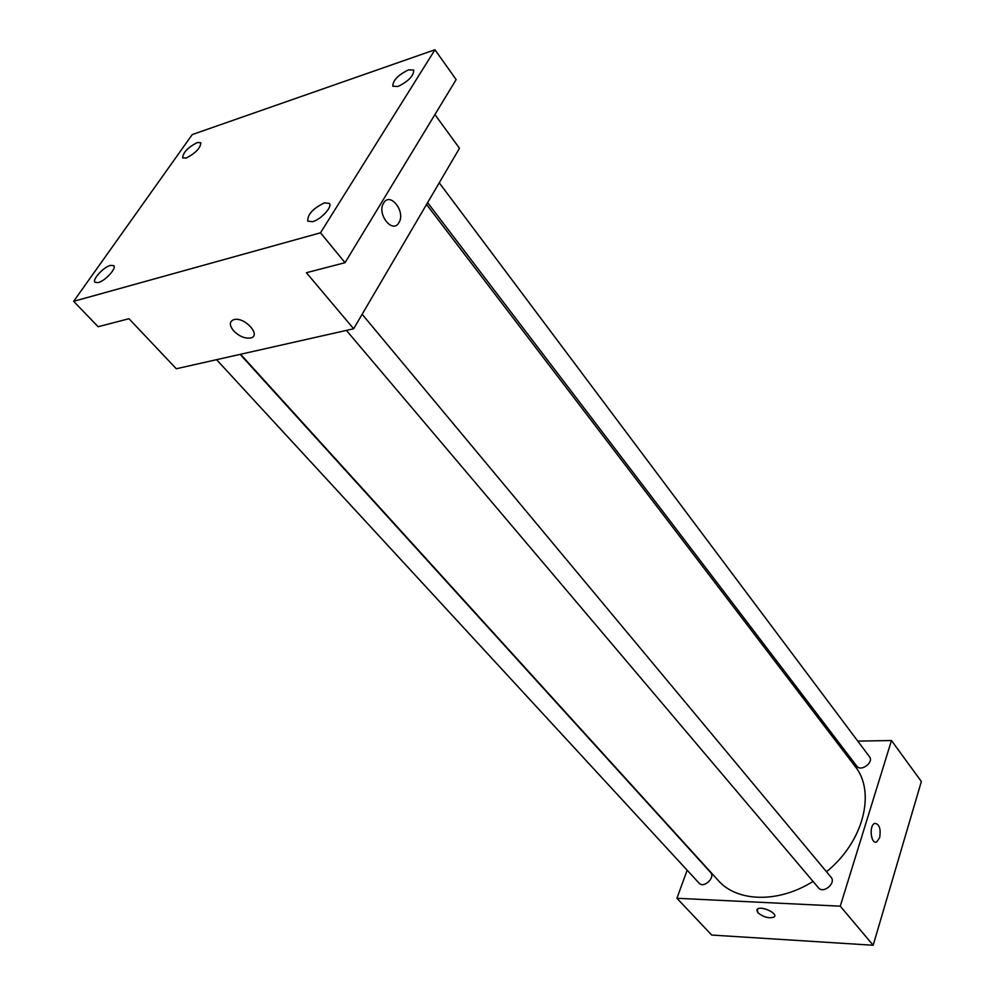 <?xml version="1.0" encoding="UTF-8"?>
<svg xmlns="http://www.w3.org/2000/svg" width="995" height="995" viewBox="0 0 995 995"><rect width="100%" height="100%" fill="white"/><g stroke="black" fill="none" stroke-linecap="round" stroke-linejoin="round"><path stroke-width="1.49" d="M857.765 741.113L891.47 740.529L921.358 781.51L873.175 945.25L711.699 935.051L676.923 898.274L687.159 870.202M891.47 740.529L840.253 906.171L873.175 945.25M840.253 906.171L676.923 898.274M757.829 912.701L757.344 909.169C761.113 905.425 778.675 913.634 774.122 917.004C769.135 918.733 763.7 917.29 757.829 912.701M240.579 354.27L718.154 880.364C736.922 902.104 778.364 903.41 813.039 881.408M826.484 871.744C863.635 841.857 876.048 791.858 855.078 766.337L426.544 204.472M836.123 741.486L837.977 741.449M427.614 202.632L856.757 766.113C860.886 772.195 874.182 762.357 869.468 756.71L439.243 182.819M346.409 330.402L818.45 887.801C823.3 894.169 836.472 883.075 831.036 877.204L362.143 314.258M216.574 359.68L699.087 883.15C703.701 888.734 715.716 877.528 710.567 872.441L240.143 354.369M879.655 837.703L876.732 841.919C870.986 844.991 868.759 825.639 874.605 823.412C879.331 823.76 881.01 828.536 879.655 837.703L876.732 841.919C870.986 844.991 868.759 825.639 874.605 823.412C879.319 823.76 881.01 828.536 879.655 837.703M757.344 909.169C761.113 905.425 778.675 913.634 774.122 917.004C769.135 918.733 763.712 917.29 757.829 912.689L756.809 909.928M353.635 328.773L176.302 368.759L128.977 318.723L98.119 326.721L73.642 301.323L192.246 134.574L434.964 49.75L456.145 79.588L345.041 262.692L306.398 272.717L353.635 328.773L459.491 148.28L434.914 114.574M434.964 49.75L320.502 232.805L345.041 262.692M320.502 232.805L73.642 301.323M233.663 330.9C229.136 325.178 229.26 321.41 234.012 319.582C244.733 316.572 261.859 335.812 250.541 337.989C244.845 338.723 239.223 336.36 233.663 330.9C229.136 325.166 229.26 321.397 234.024 319.582C244.733 316.559 261.859 335.812 250.541 337.989C244.845 338.71 239.223 336.347 233.663 330.887M398.945 222.594L398.871 222.706C392.54 234.248 376.558 213.962 383.597 203.104C390.015 191.289 406.022 211.835 398.945 222.594L398.871 222.706C392.54 234.248 376.558 213.962 383.585 203.104C390.015 191.289 406.022 211.835 398.933 222.594M397.988 86.478L392.801 86.242C392.764 80.558 397.988 75.085 408.497 69.849L413.771 70.073C413.771 75.782 408.51 81.254 397.988 86.478M186.264 158.031L182.694 157.919C182.893 152.683 187.719 147.583 197.172 142.583L200.816 142.683C200.592 147.932 195.741 153.043 186.264 158.031M98.269 282.592L95.01 282.319C91.876 279.794 103.443 267.108 110.42 265.379L113.753 265.64C116.888 268.14 105.234 280.926 98.269 282.592M312.579 221.674L307.729 221.164C307.443 214.497 313.002 208.403 324.432 202.893L329.382 203.39C332.803 206.637 320.875 219.634 312.579 221.674"/></g></svg>
